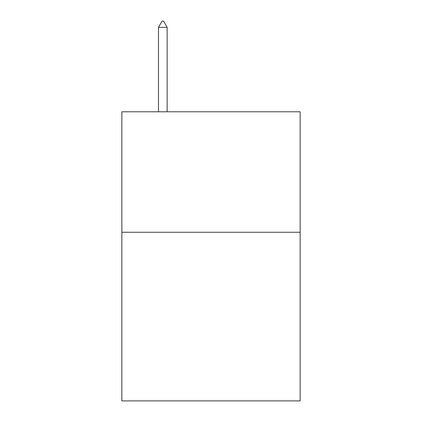 <?xml version="1.0" encoding="UTF-8"?>
<svg xmlns="http://www.w3.org/2000/svg" width="422" height="422" viewBox="0 0 422 422"><rect width="100%" height="100%" fill="white"/><g stroke="black" fill="none" stroke-linecap="round" stroke-linejoin="round"><path stroke-width="0.63" d="M300.142 232.248L300.142 400.9L121.858 400.9L121.858 111.788L300.142 111.788L300.142 232.248L121.858 232.248M167.149 27.367L163.536 21.1L162.09 21.1L158.477 27.367L167.149 27.367L167.149 111.788M158.477 27.367L158.477 111.788"/></g></svg>
